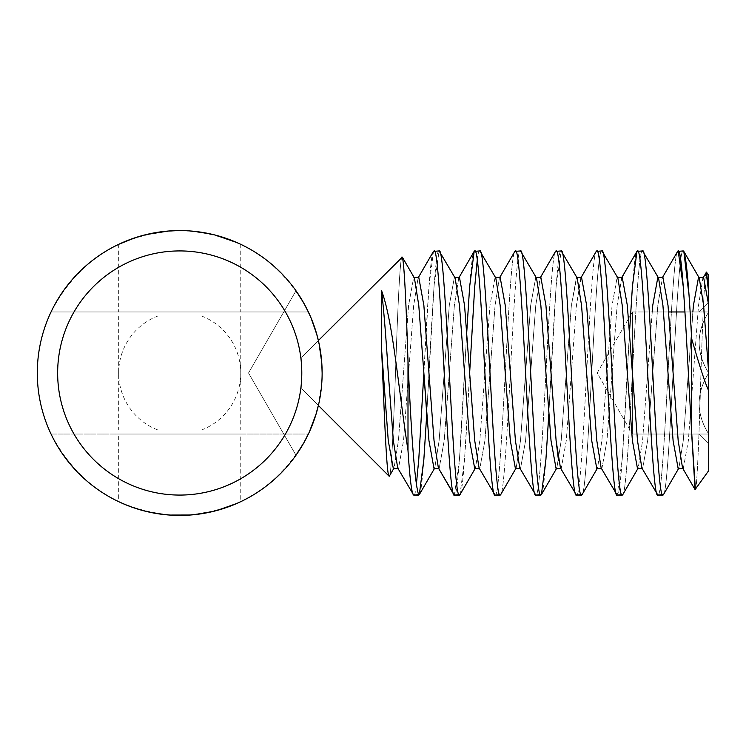 <?xml version="1.0" encoding="UTF-8"?>
<svg xmlns="http://www.w3.org/2000/svg" width="746" height="746" viewBox="0 0 746 746"><rect width="100%" height="100%" fill="white"/><g stroke="black" fill="none" stroke-linecap="round" stroke-linejoin="round"><path stroke-width="0.56" stroke-dasharray="3.73 2.8" d="M311.119 318.085L316.994 335.066L319.185 344.139L321.74 362.351L322.132 373L321.927 365.223L318.383 340.53L301.794 357.129L301.794 388.871L301.794 357.129L301.794 388.871L301.794 357.129L401.935 256.988C400.238 258.75 398.15 295.705 395.669 367.862C393.879 420.828 391.09 482.075 389.03 476.116C386.251 474.95 383.686 394.709 381.56 349.193L381.56 290.67C392.816 321.125 397.534 381.225 407.997 450.5L407.997 361.101C411.559 441.194 415.158 485.851 418.776 495.074C425.556 502.608 432.344 243.392 439.124 250.926L434.032 286.678L426.74 413.993L428.95 440.634L434.032 468.647L434.759 468.012L439.124 440.634L449.297 305.366L454.379 277.353L455.107 277.988L459.471 305.366L469.644 440.634L474.726 468.647L475.454 468.012L479.818 440.634L489.982 305.366L495.074 277.353L495.792 277.988L500.156 305.366L510.329 440.634L515.421 468.647L516.139 468.012L520.503 440.634L530.676 305.366L535.768 277.353L536.486 277.988L540.85 305.366L551.024 440.634L556.106 468.647L556.833 468.012L561.197 440.634L571.371 305.366L576.453 277.353L577.18 277.988L581.544 305.366L591.718 440.634L596.8 468.647L597.527 468.012L601.882 440.634L612.056 305.366L617.147 277.353L617.865 277.988L622.229 305.366L632.403 440.634L637.494 468.647L638.212 468.012L642.576 440.634L652.75 305.366L657.832 277.353L658.559 277.988L662.924 305.366L673.097 440.634L678.179 468.647L678.907 468.012L683.271 440.634L693.444 305.366L698.526 277.353L699.254 277.988L703.618 305.366L708.7 373L708.7 390.82C706.192 385.048 703.03 377.812 691.607 338.544L691.691 434.032M708.7 305.366L708.7 373C695.981 352.653 695.981 332.306 708.7 311.968L708.7 470.661L695.403 489.656C696.783 488.742 698.573 451.964 700.774 379.341C702.312 326.375 704.784 265.417 706.546 272.271L708.7 275.339L708.7 311.968C695.981 311.968 695.981 311.968 708.7 311.968C695.981 311.968 695.981 311.968 708.7 311.968C695.981 332.306 695.981 352.653 708.7 373C695.981 393.347 695.981 413.694 708.7 434.032L708.7 443.478L708.7 434.032L699.254 434.032L708.7 443.478L708.7 434.032C695.981 413.694 695.981 393.347 708.7 373L708.7 434.032L708.7 373C695.981 352.653 695.981 332.306 708.7 311.968L708.7 302.522L708.7 311.968C695.981 311.968 695.981 311.968 708.7 311.968C695.981 311.968 695.981 311.968 708.7 311.968C695.981 332.306 695.981 352.653 708.7 373C695.981 393.347 695.981 413.694 708.7 434.032L708.7 443.478L699.254 434.032L708.7 434.032C695.981 413.694 695.981 393.347 708.7 373L632.403 373L637.494 440.634L641.858 468.012L642.576 468.647L647.668 440.634L657.832 305.366L662.196 277.988L662.924 277.353L668.006 305.366L678.179 440.634L682.543 468.012L683.271 468.647L688.353 440.634L698.526 305.366L702.891 277.988L703.618 277.353L708.7 305.366M407.997 450.5C409.862 479.296 411.764 494.15 413.694 495.074C420.474 502.608 427.253 243.392 434.032 250.926C440.821 243.392 447.6 502.608 454.379 495.074C461.159 502.608 467.947 243.392 474.726 250.926C481.506 243.392 488.294 502.608 495.074 495.074C501.853 502.608 508.641 243.392 515.421 250.926C522.2 243.392 528.979 502.608 535.768 495.074C542.547 502.608 549.326 243.392 556.106 250.926C562.885 243.392 569.674 502.608 576.453 495.074L560.47 468.012L561.197 468.647L566.279 440.634L576.453 305.366L580.817 277.988L581.544 277.353L586.626 305.366L596.8 440.634L601.164 468.012L601.882 468.647L606.974 440.634L617.147 305.366L621.511 277.988L622.229 277.353L627.321 305.366L632.403 373L632.403 342.479L632.403 434.032L632.403 311.968L632.403 403.521L632.403 373L708.7 373L632.403 373L632.403 342.479L632.403 434.032L632.403 403.521L632.403 434.032L708.7 434.032L632.403 434.032L632.403 311.968L708.7 311.968L632.403 311.968L632.403 403.521L632.403 373L708.7 373M381.56 290.67C383.77 309.721 385.999 337.173 388.256 373L393.347 440.634L397.711 468.012L398.429 468.647L403.521 440.634L413.694 305.366L418.058 277.988L418.776 277.353L423.868 305.366L434.032 440.634L438.396 468.012L439.124 468.647L444.206 440.634L454.379 305.366L458.743 277.988L459.471 277.353L464.553 305.366L474.726 440.634L479.091 468.012L479.818 468.647L484.9 440.634L495.074 305.366L499.438 277.988L500.156 277.353L505.247 305.366L515.421 440.634L519.785 468.012L520.503 468.647L525.594 440.634L535.768 305.366L540.123 277.988L540.85 277.353L545.932 305.366L551.024 373M381.56 349.193L388.256 440.634L393.347 468.647L394.065 468.012L398.429 440.634L408.603 305.366L413.694 277.353L414.412 277.988L418.776 305.366L423.868 373L428.95 286.678L433.473 251.421L434.032 250.926L439.683 251.421L455.107 277.988L454.379 277.353L449.297 305.366L439.124 440.634L434.759 468.012L418.776 495.074M691.607 431.449L684.94 311.968L708.7 311.968L632.403 311.968L597.164 373L632.403 434.032L597.164 373L632.403 311.968L668.593 311.968M303.482 443.46L311.119 427.915L316.994 410.934L319.185 401.861L321.74 383.649L322.132 373A142.421 142.421 0 0 0 179.721 230.579A142.421 142.421 0 0 0 37.3 373A142.421 142.421 0 0 0 179.721 515.421A142.421 142.421 0 0 0 322.132 373L321.927 380.777L318.383 405.47L301.794 388.871L389.03 476.116C391.09 482.075 393.879 420.828 395.669 367.862C398.15 295.705 400.238 258.75 401.935 256.988C403.735 256.717 405.759 291.425 407.997 361.101M439.124 250.926C445.903 243.392 452.691 502.608 459.471 495.074C466.25 502.608 473.029 243.392 479.818 250.926C486.597 243.392 493.376 502.608 500.156 495.074C506.935 502.608 513.724 243.392 520.503 250.926C527.282 243.392 534.071 502.608 540.85 495.074C547.629 502.608 554.418 243.392 561.197 250.926C567.976 243.392 574.765 502.608 581.544 495.074C588.324 502.608 595.103 243.392 601.882 250.926C608.671 243.392 615.45 502.608 622.229 495.074C629.009 502.608 635.797 243.392 642.576 250.926C649.356 243.392 656.144 502.608 662.924 495.074L678.907 468.012L683.271 440.634L692.857 311.968M699.254 277.988L683.271 250.926C676.491 243.392 669.703 502.608 662.924 495.074C669.703 502.608 676.491 243.392 683.271 250.926L678.179 250.926C671.4 243.392 664.621 502.608 657.832 495.074C664.621 502.608 671.4 243.392 678.179 250.926L662.196 277.988L662.924 277.353L657.832 277.353L643.136 251.421L637.494 250.926C644.274 243.392 651.053 502.608 657.832 495.074L641.858 468.012L642.576 468.647L647.668 440.634L657.832 305.366L662.569 277.353M642.576 250.926C635.797 243.392 629.009 502.608 622.229 495.074L638.212 468.012L642.576 440.634L652.163 311.968M621.875 277.353L617.147 305.366L606.974 440.634L601.882 468.647L601.164 468.012L617.147 495.074C623.926 502.608 630.715 243.392 637.494 250.926L622.229 277.353L617.147 277.353L612.056 305.366L601.882 440.634L597.527 468.012L581.544 495.074C588.324 502.608 595.103 243.392 601.882 250.926L596.8 250.926C603.579 243.392 610.368 502.608 617.147 495.074L622.229 459.322L629.531 332.007M596.8 250.926C590.021 243.392 583.232 502.608 576.453 495.074C583.232 502.608 590.021 243.392 596.8 250.926L580.817 277.988L581.544 277.353L576.453 277.353L561.197 250.926L555.546 251.421L540.85 277.353L535.768 277.353L530.676 305.366L520.503 440.634L516.139 468.012L500.156 495.074C506.935 502.608 513.724 243.392 520.503 250.926L514.861 251.421M540.85 495.074L556.833 468.012L561.197 440.634L571.371 305.366L576.807 277.353M459.471 495.074L460.03 494.579L464.553 459.322L469.644 373M474.167 251.421L474.726 250.926L480.377 251.421L495.792 277.988L495.074 277.353L489.982 305.366L479.818 440.634L475.454 468.012L460.03 494.579M601.882 250.926L617.865 277.988M520.503 250.926L536.486 277.988M540.496 277.353L535.768 305.366L525.594 440.634L520.503 468.647L519.785 468.012L535.768 495.074C542.547 502.608 549.326 243.392 556.106 250.926M495.428 277.353L500.156 277.353L499.438 277.988L495.074 305.366L484.9 440.634L479.818 468.647L479.091 468.012L495.074 495.074C501.853 502.608 508.641 243.392 515.421 250.926M453.82 494.579L454.379 495.074L459.471 459.322L466.763 332.007M708.7 302.522L699.254 311.968L708.7 302.522L708.7 390.82M433.473 251.421L418.058 277.988L413.694 305.366L403.521 440.634L398.429 468.647L397.711 468.012L413.694 495.074M678.179 468.647L678.907 468.012L678.179 468.647M683.271 468.647L688.353 440.634L698.526 305.366L702.891 277.988L703.618 277.353L698.526 277.353M637.494 468.647L638.212 468.012L637.494 468.647M556.106 468.647L556.833 468.012L556.106 468.647M560.47 468.012L561.197 468.647L566.279 440.634L576.453 305.366L581.19 277.353M438.769 468.647L438.396 468.012L439.124 468.647L444.206 440.634L454.379 305.366L458.743 277.988L459.471 277.353L454.734 277.353M389.459 475.948L394.065 468.012L393.347 468.647L394.065 468.012L398.429 440.634L408.603 305.366L413.694 277.353L414.412 277.988L402.308 257.137M418.422 277.353L418.058 277.988L418.776 277.353L414.049 277.353M548.814 413.993L556.106 286.678L561.197 250.926M695.403 489.656C696.783 488.742 698.573 451.964 700.774 379.341C702.312 326.375 704.784 265.417 706.546 272.271M632.403 434.032L632.403 403.521L632.403 434.032L708.7 434.032L632.403 434.032M316.155 332.156L309.17 313.618L316.155 332.156M295.994 290.763L248.511 373L295.994 455.237L248.511 373L295.994 290.763M303.641 302.82L309.236 313.768M301.794 373A122.074 122.074 0 0 1 179.721 495.074A122.074 122.074 0 0 1 57.647 373A122.074 122.074 0 0 1 179.721 250.926A122.074 122.074 0 0 1 301.794 373M179.721 311.968L118.679 311.968L179.721 311.968M178.844 230.589L169.547 230.943L147.773 234.207M144.575 234.99L132.536 238.627M169.547 515.057L147.689 511.775M135.539 508.39L125.076 504.52M118.679 434.032L179.721 434.032L118.679 434.032L118.679 501.676L135.035 508.222M144.64 511.029L168.363 514.964L179.721 515.421C121.234 512.94 78.349 485.814 51.045 434.032L308.396 434.032C281.093 485.814 238.198 512.94 179.721 515.421L188.458 515.15L213.505 511.355M37.3 373A142.421 142.421 0 0 0 51.045 434.032L308.396 434.032A142.421 142.421 0 0 0 308.396 311.968L51.045 311.968C78.349 260.186 121.234 233.06 179.721 230.579C238.198 233.06 281.093 260.186 308.396 311.968L51.045 311.968A142.421 142.421 0 0 0 49.189 429.966L310.243 429.966A142.421 142.421 0 0 1 49.189 429.966L310.243 429.966A142.421 142.421 0 0 0 310.243 316.034L49.189 316.034A142.421 142.421 0 0 1 310.243 316.034L49.189 316.034A142.421 142.421 0 0 0 37.3 373A142.421 142.421 0 0 1 49.189 316.034M316.155 413.844L309.17 432.382M303.641 443.189L309.236 432.232M190.538 515.01L217.254 510.385M236.958 503.41L240.753 501.676L240.753 434.032L179.721 434.032L240.753 434.032M234.71 504.371L224.136 508.315M213.505 234.645L188.458 230.85L179.721 230.579L190.92 231.027L215.398 235.121M236.958 242.59L217.254 235.615M314.075 420.231L319.185 401.861L321.74 383.649L322.132 373L321.927 380.777L318.812 403.595M179.721 429.966L118.679 429.966L179.721 429.966M179.721 316.034L118.679 316.034L179.721 316.034M310.243 429.966A142.421 142.421 0 0 0 322.132 373L321.927 365.223L318.383 340.53M303.482 302.54L306.513 308.154M157.807 429.966A61.032 61.032 0 0 1 157.807 316.034M201.634 316.034A61.032 61.032 0 0 1 201.634 429.966M682.916 468.647L682.543 468.012M459.116 277.353L458.743 277.988L459.116 277.353M703.264 277.353L706.173 272.337M118.679 244.324L118.679 311.968M240.753 244.324L240.753 311.968M118.679 316.034L118.679 429.966M240.753 316.034L240.753 429.966"/><path stroke-width="1.12" d="M536.122 277.353L540.85 277.353L545.932 305.366L556.106 440.634L558.512 460.543M318.383 340.53L316.155 332.156L318.383 340.53L402.308 257.137L414.412 277.988L418.776 305.366L423.868 373L426.74 413.993L423.868 459.322L419.336 494.579L434.759 468.012M316.155 413.844L318.383 405.47L389.03 476.116C386.251 474.95 383.686 394.709 381.56 349.193L381.56 290.67C392.816 321.125 397.534 381.225 407.997 450.5L407.997 361.101C411.559 441.194 415.158 485.851 418.776 495.074L413.694 495.074L419.336 494.579M629.531 332.007L632.403 286.678L636.935 251.421L642.576 250.926C649.356 243.392 656.144 502.608 662.924 495.074L657.832 495.074L663.483 494.579L678.907 468.012M580.817 277.988L596.24 251.421L601.882 250.926C608.671 243.392 615.45 502.608 622.229 495.074L617.147 495.074L622.789 494.579L638.212 468.012M540.123 277.988L555.546 251.421L561.197 250.926C567.976 243.392 574.765 502.608 581.544 495.074L576.453 495.074L582.104 494.579L597.527 468.012M514.861 251.421L499.438 277.988L514.861 251.421L520.503 250.926C527.282 243.392 534.071 502.608 540.85 495.074L535.768 495.074L541.409 494.579L545.932 459.322L548.814 413.993M466.763 332.007L469.644 286.678L474.167 251.421L479.818 250.926C486.597 243.392 493.376 502.608 500.156 495.074L495.074 495.074L500.715 494.579L516.139 468.012M418.058 277.988L433.473 251.421L439.124 250.926C445.903 243.392 452.691 502.608 459.471 495.074L454.379 495.074L460.03 494.579L475.454 468.012M662.196 277.988L677.62 251.421L683.271 250.926L683.83 251.421L688.847 293.803M683.271 250.926C686.022 254.19 688.8 283.396 691.607 338.544L691.607 431.449C687.075 354.816 682.665 247.066 678.179 250.926L683.271 286.678L684.94 311.968L668.593 311.968M702.891 277.988L706.546 272.271L708.7 292.497L708.7 390.82C706.192 385.048 703.03 377.812 691.607 338.544M691.691 434.032L695.076 489.6L708.7 470.661L708.7 390.82M642.576 250.926L658.559 277.988L662.924 305.366L673.097 440.634L678.179 468.647L682.916 468.647L678.534 468.647M692.857 311.968L693.444 305.366L698.526 277.353L699.254 277.988L703.618 305.366L708.7 373M652.163 311.968L652.75 305.366L657.832 277.353L662.924 277.353L668.006 305.366L678.179 440.634L682.543 468.012L683.271 468.647M698.526 277.353L703.618 277.353L708.7 305.366L708.7 292.497L708.7 302.522M637.494 250.926C644.274 243.392 651.053 502.608 657.832 495.074L641.858 468.012L637.494 440.634L627.321 305.366L622.229 277.353L617.147 277.353L617.865 277.988L622.229 305.366L632.403 440.634L637.494 468.647L642.222 468.647L637.849 468.647M561.197 250.926L577.18 277.988L581.544 305.366L591.718 440.634L596.8 468.647L601.528 468.647L597.154 468.647M576.807 277.353L581.544 277.353L586.626 305.366L596.8 440.634L601.164 468.012L617.147 495.074C610.368 502.608 603.579 243.392 596.8 250.926M535.768 277.353L536.486 277.988L540.85 305.366L551.024 440.634L556.106 468.647L560.843 468.647L556.46 468.647M551.024 373L556.106 440.634L560.47 468.012L576.453 495.074C569.674 502.608 562.885 243.392 556.106 250.926M479.818 250.926L495.792 277.988L500.156 305.366L510.329 440.634L515.421 468.647L520.148 468.647L515.775 468.647M495.428 277.353L500.156 277.353L505.247 305.366L515.421 440.634L519.785 468.012L535.768 495.074C528.979 502.608 522.2 243.392 515.421 250.926M439.124 250.926L455.107 277.988L459.471 305.366L469.644 440.634L474.726 468.647L479.464 468.647L475.081 468.647M454.734 277.353L459.471 277.353L464.553 305.366L474.726 440.634L479.091 468.012L495.074 495.074C488.294 502.608 481.506 243.392 474.726 250.926M416.231 485.777L418.776 459.322L423.868 373L428.95 440.634L434.032 468.647L438.769 468.647L434.386 468.647M414.049 277.353L418.776 277.353L423.868 305.366L434.032 440.634L438.396 468.012L454.379 495.074C447.6 502.608 440.821 243.392 434.032 250.926M381.56 349.193L388.256 440.634L393.347 468.647L398.075 468.647L393.702 468.647M381.56 290.67C383.77 309.721 385.999 337.173 388.256 373L393.347 440.634L397.711 468.012L413.694 495.074C411.764 494.15 409.862 479.296 407.997 450.5M469.644 373L474.726 286.678L477.235 260.457M601.882 250.926L617.865 277.988M520.503 250.926L536.486 277.988M706.173 272.337L708.7 292.497L708.7 275.339L706.546 272.271M691.607 431.449L695.403 489.656M407.997 361.101C405.759 291.425 403.735 256.717 401.935 256.988L402.308 257.137M303.482 302.54L295.994 290.763L303.641 302.811L309.17 313.618L303.641 302.811L295.994 290.763L303.641 302.82M309.236 313.768L311.119 318.085M132.536 238.627L118.679 244.324L135.035 237.778L146.272 234.561L168.363 231.036L178.844 230.589M147.773 234.207L144.575 234.99M190.538 515.01L169.547 515.057M147.689 511.775L135.539 508.39M125.076 504.52L118.679 501.676M135.035 508.222L144.64 511.029M309.17 432.382L303.641 443.189L295.994 455.237L303.482 443.46M217.254 510.385L236.958 503.41M240.753 501.676L234.71 504.371M224.136 508.315L213.505 511.355M215.398 235.121L236.958 242.59M217.254 235.615L213.505 234.645M318.812 403.595L316.155 413.844L309.17 432.382L303.641 443.189L295.994 455.237L303.641 443.189M309.236 432.232L314.075 420.231M301.794 373A122.074 122.074 0 0 0 179.721 250.926A122.074 122.074 0 0 0 57.647 373A122.074 122.074 0 0 0 179.721 495.074A122.074 122.074 0 0 0 301.794 373M37.3 373A142.421 142.421 0 0 1 179.721 230.579A142.421 142.421 0 0 1 322.132 373A142.421 142.421 0 0 1 179.721 515.421A142.421 142.421 0 0 1 37.3 373M306.513 308.154L311.119 318.085L316.994 335.066L319.185 344.139L321.74 362.351L322.132 373M695.076 489.6L682.543 468.012L695.076 489.6M474.167 251.421L458.743 277.988L474.167 251.421M389.459 475.948L394.065 468.012M541.409 494.579L556.833 468.012M683.83 251.421L699.254 277.988M636.935 251.421L621.511 277.988M453.82 494.579L438.396 468.012"/></g></svg>
